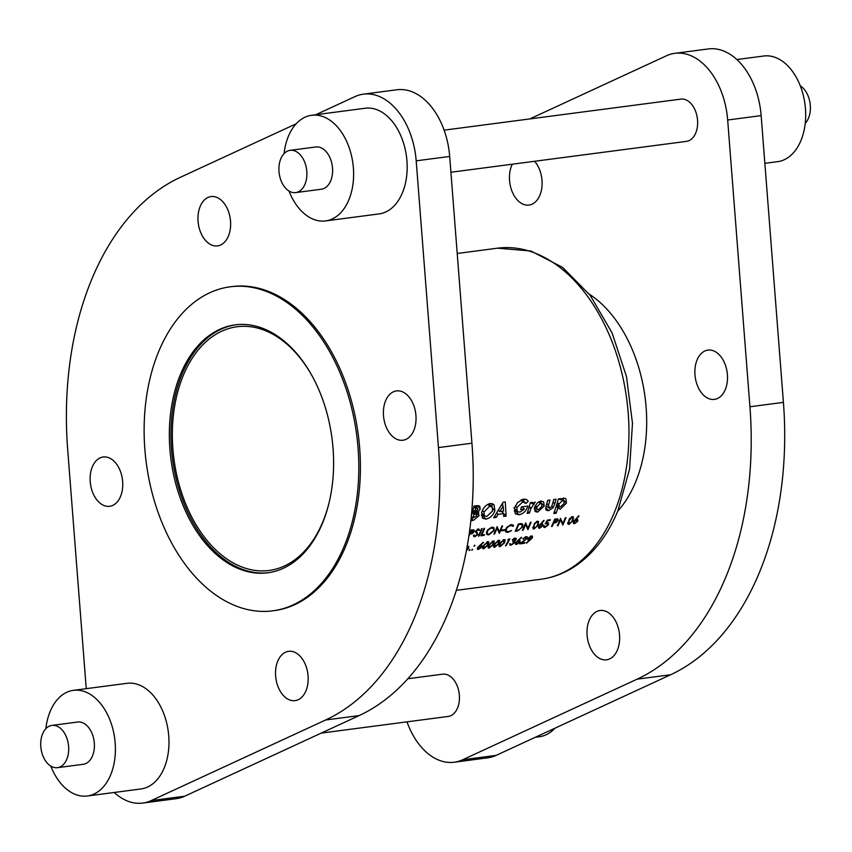 <?xml version="1.0" encoding="UTF-8"?>
<svg xmlns="http://www.w3.org/2000/svg" width="852" height="852" viewBox="0 0 852 852"><rect width="100%" height="100%" fill="white"/><g stroke="black" fill="none" stroke-linecap="round" stroke-linejoin="round"><path stroke-width="1.28" d="M522.169 525.13L521.957 527.047L519.081 529.912L516.163 530.466A166.949 108.428 -97.5 0 0 518.25 525.641A166.949 108.428 -97.5 0 0 518.687 524.576L521.286 524.438L522.169 525.13L520.508 523.618M534.46 528.251L534.076 525.365L535.109 523.426L537.154 521.978L538.144 523.032L536.536 526.792L534.46 528.251L532.841 527.143M557.666 520.476L553.992 522.308A166.949 108.428 -97.5 0 0 554.599 520.881A166.949 108.428 -97.5 0 0 555.035 519.816L557.666 520.476L556.707 518.868M569.338 523.671L568.966 520.796L572.033 517.398L573.034 518.463L571.426 522.223L569.338 523.671L567.73 522.564M473.818 531.467L470.144 533.299A166.949 108.428 -97.5 0 0 470.741 531.872A166.949 108.428 -97.5 0 0 471.177 530.807L473.818 531.467L472.849 529.859M493.659 528.868L493.468 530.689L488.995 534.204L487.376 533.799L487.28 531.531L488.718 529.507L491.689 527.931L493.659 528.868L492.168 527.143M312.077 375.849A122.901 79.822 -97.5 0 0 237.101 326.742A122.901 79.822 -97.5 0 0 183.286 375.455A122.901 79.822 -97.5 0 0 187.44 508.026A122.901 79.822 -97.5 0 0 269.051 570.467A122.901 79.822 -97.5 0 0 322.865 521.754A122.901 79.822 -97.5 0 0 328.829 503.713M42.6 733.849A21.311 13.845 82.5 0 1 51.929 725.403A21.311 13.845 82.5 0 1 66.083 736.234A21.311 13.845 82.5 0 1 66.807 759.217A21.311 13.845 82.5 0 1 57.467 767.663A21.311 13.845 82.5 0 1 43.324 756.832A21.311 13.845 82.5 0 1 42.6 733.849M51.929 725.403L77.639 722.027A21.311 13.845 82.5 0 1 91.792 732.858A21.311 13.845 82.5 0 1 92.517 755.852A21.311 13.845 82.5 0 1 83.187 764.297L57.467 767.663M50.779 766.086A53.282 34.602 -97.5 0 0 87.341 795.992A53.282 34.602 -97.5 0 0 110.664 774.873A53.282 34.602 -97.5 0 0 108.864 717.405A53.282 34.602 -97.5 0 0 73.485 690.333A53.282 34.602 -97.5 0 0 50.161 711.452A53.282 34.602 -97.5 0 0 45.87 728.652M87.341 795.992L140.9 788.973A53.282 34.602 -97.5 0 0 164.234 767.854A53.282 34.602 -97.5 0 0 162.434 710.387A53.282 34.602 -97.5 0 0 127.054 683.315L73.485 690.333M280.798 158.781A21.311 13.845 82.5 0 1 290.127 150.335A21.311 13.845 82.5 0 1 304.281 161.166A21.311 13.845 82.5 0 1 305.005 184.149A21.311 13.845 82.5 0 1 295.676 192.595A21.311 13.845 82.5 0 1 281.522 181.774A21.311 13.845 82.5 0 1 280.798 158.781M290.127 150.335L315.847 146.97A21.311 13.845 82.5 0 1 329.99 157.79A21.311 13.845 82.5 0 1 330.714 180.784A21.311 13.845 82.5 0 1 321.385 189.229L295.676 192.595M288.977 191.018A53.282 34.602 -97.5 0 0 325.539 220.924A53.282 34.602 -97.5 0 0 348.873 199.805A53.282 34.602 -97.5 0 0 347.073 142.337A53.282 34.602 -97.5 0 0 311.683 115.265A53.282 34.602 -97.5 0 0 288.359 136.384A53.282 34.602 -97.5 0 0 284.078 153.594M325.539 220.924L379.097 213.905A53.282 34.602 -97.5 0 0 402.432 192.786A53.282 34.602 -97.5 0 0 400.632 135.319A53.282 34.602 -97.5 0 0 365.252 108.247L311.683 115.265M344.251 546.068A163.403 106.117 -97.5 0 0 338.734 369.821A163.403 106.117 -97.5 0 0 230.232 286.805A163.403 106.117 -97.5 0 0 158.685 351.567A163.403 106.117 -97.5 0 0 164.202 527.814A163.403 106.117 -97.5 0 0 272.704 610.831A163.403 106.117 -97.5 0 0 344.251 546.068M272.704 610.831L274.312 610.618A163.403 106.117 -97.5 0 0 345.859 545.855A163.403 106.117 -97.5 0 0 340.342 369.619A163.403 106.117 -97.5 0 0 231.84 286.591L230.232 286.805M200.177 206.44A24.868 16.145 -97.5 0 0 201.019 233.256A24.868 16.145 -97.5 0 0 217.537 245.887A24.868 16.145 -97.5 0 0 228.421 236.036A24.868 16.145 -97.5 0 0 227.58 209.219A24.868 16.145 -97.5 0 0 211.072 196.578A24.868 16.145 -97.5 0 0 200.177 206.44M180.475 374.401A125.031 81.206 -97.5 0 0 184.692 509.262A125.031 81.206 -97.5 0 0 267.72 572.8A125.031 81.206 -97.5 0 0 322.471 523.235A125.031 81.206 -97.5 0 0 318.243 388.374A125.031 81.206 -97.5 0 0 235.216 324.846A125.031 81.206 -97.5 0 0 180.475 374.401M236.025 324.74A125.031 81.206 -97.5 0 0 182.072 374.188A125.031 81.206 -97.5 0 0 186.055 508.516A125.031 81.206 -97.5 0 0 268.518 572.682M114.221 792.466A67.489 43.835 -97.5 0 0 142.753 803.063L176.226 798.675A67.489 43.835 -97.5 0 0 184.682 796.205L359.107 715.595A284.174 184.554 -97.5 0 0 447.918 613.355A284.174 184.554 -97.5 0 0 471.933 443.2L449.686 156.448A67.489 43.835 -97.5 0 0 396.883 89.769L363.399 94.157A67.489 43.835 -97.5 0 0 354.943 96.627L315.751 114.732M142.753 803.063A67.489 43.835 -97.5 0 0 151.209 800.592L325.634 719.993A284.174 184.554 -97.5 0 0 414.434 617.743A284.174 184.554 -97.5 0 0 438.46 447.588L416.202 160.836A67.489 43.835 -97.5 0 0 363.399 94.157M407.927 395.743A24.868 16.145 -97.5 0 0 396.478 390.919A24.868 16.145 -97.5 0 0 383.602 408.779A24.868 16.145 -97.5 0 0 391.505 435.404A24.868 16.145 -97.5 0 0 402.943 440.228A24.868 16.145 -97.5 0 0 415.829 422.368A24.868 16.145 -97.5 0 0 407.927 395.743M305.974 690.78A24.868 16.145 -97.5 0 0 305.133 663.964A24.868 16.145 -97.5 0 0 288.615 651.322A24.868 16.145 -97.5 0 0 277.731 661.184A24.868 16.145 -97.5 0 0 278.572 688.001A24.868 16.145 -97.5 0 0 295.08 700.632A24.868 16.145 -97.5 0 0 305.974 690.78M98.225 501.466A24.868 16.145 -97.5 0 0 109.674 506.29A24.868 16.145 -97.5 0 0 122.55 488.43A24.868 16.145 -97.5 0 0 114.647 461.816A24.868 16.145 -97.5 0 0 103.209 456.991A24.868 16.145 -97.5 0 0 90.323 474.852A24.868 16.145 -97.5 0 0 98.225 501.466M535.344 737.268L539.412 736.735A53.282 34.602 -97.5 0 0 554.908 728.226M800.316 85.914A21.311 13.845 82.5 0 1 808.495 118.151A21.311 13.845 82.5 0 1 805.225 123.348M764.862 163.339L777.61 161.667A53.282 34.602 -97.5 0 0 800.944 140.548A53.282 34.602 -97.5 0 0 799.144 83.081A53.282 34.602 -97.5 0 0 763.765 56.008L736.873 59.533M321.268 733.082L448.216 716.447A21.311 13.845 -97.5 0 0 457.545 708.001A21.311 13.845 -97.5 0 0 456.832 685.008A21.311 13.845 -97.5 0 0 442.678 674.177L407.82 678.746M450.91 172.253L686.414 141.379A21.311 13.845 -97.5 0 0 695.754 132.933A21.311 13.845 -97.5 0 0 695.03 109.94A21.311 13.845 -97.5 0 0 680.876 99.12L444.116 130.154M512.286 164.202A24.868 16.145 -97.5 0 0 511.658 165.607A24.868 16.145 -97.5 0 0 512.489 192.424A24.868 16.145 -97.5 0 0 529.007 205.066A24.868 16.145 -97.5 0 0 539.891 195.204A24.868 16.145 -97.5 0 0 534.63 161.273M406.979 721.846A67.489 43.835 -97.5 0 0 454.222 762.231A67.489 43.835 -97.5 0 0 462.679 759.76L637.104 679.161A284.174 184.554 -97.5 0 0 725.904 576.911A284.174 184.554 -97.5 0 0 749.93 406.755L727.672 120.004A67.489 43.835 -97.5 0 0 674.88 53.325A67.489 43.835 -97.5 0 0 666.413 55.795L529.827 118.918M454.222 762.231L487.695 757.843A67.489 43.835 -97.5 0 0 496.152 755.373L670.577 674.773A284.174 184.554 -97.5 0 0 759.388 572.523A284.174 184.554 -97.5 0 0 783.414 402.368L761.155 115.616A67.489 43.835 -97.5 0 0 708.353 48.937L674.88 53.325M702.975 394.572A24.868 16.145 -97.5 0 0 714.413 399.396A24.868 16.145 -97.5 0 0 727.299 381.536A24.868 16.145 -97.5 0 0 719.397 354.922A24.868 16.145 -97.5 0 0 707.948 350.097A24.868 16.145 -97.5 0 0 695.072 367.957A24.868 16.145 -97.5 0 0 702.975 394.572M589.201 620.352A24.868 16.145 -97.5 0 0 590.042 647.169A24.868 16.145 -97.5 0 0 606.549 659.81A24.868 16.145 -97.5 0 0 617.444 649.948A24.868 16.145 -97.5 0 0 616.603 623.131A24.868 16.145 -97.5 0 0 600.085 610.501A24.868 16.145 -97.5 0 0 589.201 620.352M617.732 511.157A125.031 81.206 -97.5 0 0 635.549 482.2A125.031 81.206 -97.5 0 0 589.296 294.185M549.37 508.314L548.507 505.247A166.949 108.428 -97.5 0 0 549.987 500.017L547.698 500.316A166.949 108.428 82.5 0 1 546.43 504.831L545.642 508.314L546.217 510.199L548.582 510.721L553.193 507.675L554.748 503.809A166.949 108.428 -97.5 0 0 556.037 499.219L553.747 499.517A166.949 108.428 82.5 0 1 552.245 504.842L551.489 506.844L549.37 508.314L546.164 505.79M530.37 502.584A166.949 108.428 82.5 0 1 527.143 513.351L529.433 513.053A166.949 108.428 -97.5 0 0 530.807 508.761L535.248 502.02L531.957 503.681A166.949 108.428 -97.5 0 0 532.33 502.329L530.37 502.584M503.127 502.19L493.702 517.739L496.152 517.42L498.1 514.32L503.66 513.596L503.692 516.429L506.131 516.11L505.257 501.913L503.127 502.19M470.858 520.732L473.339 520.402L479.101 515.63L478.078 512.105L480.198 509.038L479.751 506.258L478.6 505.673L474.021 506.003A166.949 108.428 82.5 0 1 471.369 515.769M478.771 512.616L477.003 510.987M490.411 503.468C486.247 504.533 483.329 507.472 481.657 512.297L482.413 518.154L485.938 519.102C490.166 518.165 493.148 515.332 494.895 510.614L493.958 504.554L490.411 503.468M528.272 501.253L526.408 499.453L523.469 499.134L517.633 502.499L514.544 507.92L515.226 513.767L519.049 514.768C523.075 513.926 525.94 511.243 527.644 506.706L527.814 506.077L521.445 506.908A166.949 108.428 82.5 0 1 520.668 509.56L524.331 509.081L519.944 512.169L517.356 511.456L516.834 507.622L522.723 501.903L526.014 503.447L528.272 501.253L526.706 499.602M522.169 499.421L526.014 503.447M556.143 506.471L560.233 509.187L566.431 503.127L565.92 498.718L563.63 498.037L560.286 499.858A166.949 108.428 -97.5 0 0 560.616 498.622L558.326 498.921A166.949 108.428 82.5 0 1 553.789 513.511L556.079 513.213A166.949 108.428 -97.5 0 0 557.794 508.197L558.081 508.559M540.913 501.019L537.324 502.914L534.545 507.302L535.056 511.445L537.591 512.159L544.194 506.013L543.629 501.849L540.913 501.019M468.845 536.27A166.949 108.428 -97.5 0 0 469.814 534.055L472.178 533.64L474.457 531.382L473.818 529.827L470.858 530.114A166.949 108.428 82.5 0 1 470.112 531.946A166.949 108.428 82.5 0 1 469.143 534.225M475.757 530.956L477.12 534.598L475.171 536.014L474.159 535.003L473.403 535.45L473.755 536.494L474.83 536.76L477.748 534.523L476.406 530.839L477.834 529.752L478.824 530.53L479.591 529.997L478.217 528.964L475.757 530.956L477.354 532.596M478.6 528.954L479.591 529.997L478.217 528.964M477.365 529.252L478.824 530.53M481.572 528.709A166.949 108.428 82.5 0 1 480.826 530.54A166.949 108.428 82.5 0 1 478.398 536.121L479.026 536.036A166.949 108.428 -97.5 0 0 481.465 530.466A166.949 108.428 -97.5 0 0 482.211 528.623L481.572 528.709M484.032 528.389A166.949 108.428 82.5 0 1 483.276 530.221A166.949 108.428 82.5 0 1 480.847 535.802L484.213 535.354A166.949 108.428 -97.5 0 0 484.554 534.609L481.827 534.971A166.949 108.428 -97.5 0 0 483.915 530.136A166.949 108.428 -97.5 0 0 484.66 528.304L484.032 528.389M491.966 527.164L487.919 529.614L486.641 531.616L486.748 534.47L488.675 534.949L494.107 530.604L493.968 527.665L491.966 527.164M497.11 526.674A166.949 108.428 82.5 0 1 496.365 528.506A166.949 108.428 82.5 0 1 493.926 534.087L494.565 534.002A166.949 108.428 -97.5 0 0 496.993 528.421A166.949 108.428 -97.5 0 0 497.089 528.208L499.378 533.373A166.949 108.428 -97.5 0 0 501.817 527.793A166.949 108.428 -97.5 0 0 502.563 525.961L501.924 526.035A166.949 108.428 82.5 0 1 501.178 527.878A166.949 108.428 82.5 0 1 499.442 531.904L497.11 526.674M505.492 531.552L507.835 532.436L511.615 530.508L508.175 531.691L506.439 531.286L506.365 529.007L507.781 527.015L510.827 525.428L512.883 526.344L513.628 525.812L511.179 524.64L506.972 527.122L505.747 529.039L505.779 531.978M512.606 524.747L513.266 525.162M511.402 524.619L512.883 526.344M518.367 523.884A166.949 108.428 82.5 0 1 517.622 525.727A166.949 108.428 82.5 0 1 515.183 531.297L517.388 531.009L522.585 526.962L523 525.013L521.935 523.671L518.367 523.884M523 525.013L521.935 523.671M525.641 522.936A166.949 108.428 82.5 0 1 524.885 524.768A166.949 108.428 82.5 0 1 522.457 530.349L523.085 530.263A166.949 108.428 -97.5 0 0 525.524 524.683A166.949 108.428 -97.5 0 0 525.609 524.47L527.91 529.635A166.949 108.428 -97.5 0 0 530.338 524.055A166.949 108.428 -97.5 0 0 531.084 522.212L530.455 522.297A166.949 108.428 82.5 0 1 529.699 524.14A166.949 108.428 82.5 0 1 527.974 528.165L525.641 522.936M537.442 521.2L534.428 523.522L533.022 528.719L534.097 528.996L538.251 524.821L538.56 521.509L537.442 521.2M543.789 520.37L538.539 526.323L538.57 527.974L539.689 528.261L542.905 525.737L542.841 524.097L540.988 523.991L544.119 520.71M546.047 522.446L547.889 524.736L545.259 526.834L543.651 525.812L543.778 527.313L544.875 527.58L548.507 524.683L548.496 522.84L546.43 522.808L547.623 520.785L550.03 520.465A166.949 108.428 -97.5 0 0 550.349 519.688L547.442 520.071L545.163 523.916L547.868 523.543L546.984 522.617M554.705 519.124A166.949 108.428 82.5 0 1 553.96 520.955A166.949 108.428 82.5 0 1 551.521 526.536L552.16 526.451A166.949 108.428 -97.5 0 0 553.672 523.064L556.026 522.649L558.316 520.391L557.666 518.836L554.705 519.124M560.52 518.357A166.949 108.428 82.5 0 1 559.775 520.199A166.949 108.428 82.5 0 1 557.336 525.769L557.975 525.695A166.949 108.428 -97.5 0 0 560.403 520.114A166.949 108.428 -97.5 0 0 560.499 519.89L562.789 525.056A166.949 108.428 -97.5 0 0 565.227 519.486A166.949 108.428 -97.5 0 0 565.973 517.643L565.334 517.728A166.949 108.428 82.5 0 1 564.588 519.571A166.949 108.428 82.5 0 1 562.852 523.586L560.52 518.357M572.32 516.631L569.317 518.943L567.911 524.14L568.976 524.417L573.14 520.252L573.439 516.93L572.32 516.631M578.678 515.79L573.428 521.743L573.449 523.405L574.567 523.692L577.794 521.168L577.731 519.518L575.877 519.411L578.998 516.142M545.259 526.834L544.29 525.727M475.171 536.014L474.159 535.003M475.682 532.042L477.184 533.906M483.201 542.255L477.493 547.729L477.365 549.221L478.441 549.465L481.859 547.144L481.944 545.653L480.113 545.578L483.489 542.564M474.67 545.184L474.042 546.313L474.947 545.674L474.511 545.216M466.417 550.509L468.643 548.358L468.749 546.441M468.483 546.249L467.397 546.132M488.878 544.854L488.164 547.815L489.208 548.06L493.691 544.226L494.277 541.212L493.202 540.945L488.878 544.854M499.773 543.427L499.07 546.388L500.103 546.622L504.586 542.799L505.183 539.785L504.096 539.518L499.773 543.427M512.595 540.051L514.651 538.794L515.492 539.689L513.064 541.041A166.949 108.428 82.5 0 1 512.68 541.734L514.044 542.873L511.413 544.524L509.794 543.555L509.794 544.96L510.998 545.195L514.714 542.735L514.533 541.116L516.131 539.604L516.152 538.347L515.013 538.081L512.297 539.721M514.97 541.595L514.171 540.732L514.97 541.595M513.213 541.02L514.044 542.873M514.193 538.315L515.492 539.689M523.213 539.146L525.716 537.346L526.493 538.539L519.645 543.906L524.459 543.278A166.949 108.428 -97.5 0 0 524.864 542.596L521.562 543.033L527.164 538.4L527.228 536.877L526.121 536.632L522.862 538.784M525.258 536.866L526.493 538.539M526.536 543.161L532.393 537.772L532.468 536.217L531.328 535.951L527.952 538.347L527.878 539.827L529.774 539.923L526.259 542.873M521.36 537.25L515.641 542.724L515.513 544.226L516.6 544.46L520.008 542.138L520.093 540.658L518.272 540.583L521.648 537.569M508.591 539.092L507.803 539.859L508.9 539.71A166.949 108.428 82.5 0 1 505.47 545.77L506.109 545.685A166.949 108.428 -97.5 0 0 509.911 538.922L508.591 539.092M494.32 544.14L493.617 547.101L494.65 547.346L499.144 543.512L499.73 540.498L498.654 540.232L494.32 544.14M501.988 530.019A166.949 108.428 82.5 0 1 501.658 530.775L504.384 530.423A166.949 108.428 -97.5 0 0 504.714 529.667L501.988 530.019M469.782 549.508L469.122 550.616L470.048 549.987L469.622 549.54M472.413 549.157L471.763 550.264L472.679 549.636L472.264 549.199M483.425 545.578L482.722 548.539L483.755 548.773L488.239 544.939L488.824 541.925L487.749 541.659L483.425 545.578M296.198 123.774L180.517 177.227A284.174 184.554 -97.5 0 0 67.691 449.632L86.244 688.661M471.135 518.091L473.339 520.402M477.557 505.598L480.198 509.038M477.386 506.088L476.566 507.462M475.874 511.562L479.101 515.63M475.693 512.052L475.235 512.947M475.618 508.452L477.663 508.612L477.812 509.709L474.734 511.743A166.949 108.428 -97.5 0 0 475.618 508.452L473.872 506.62M473.02 509.943L474.734 511.743M474.021 514.225L476.662 514.448L476.843 515.822L472.881 517.984A166.949 108.428 -97.5 0 0 474.021 514.225L472.327 512.446M472.466 511.945L474.575 514.15M476.662 514.448L472.807 510.731M471.305 516.333L472.881 517.984M529.252 539.391L529.774 539.923M527.761 538.773L528.996 540.072M529.507 539.369L528.602 538.23L530.924 536.664L531.786 537.814L529.507 539.369L528.261 537.868M530.466 536.185L531.786 537.814M523.927 542.724L524.459 543.278M515.417 543.225L516.6 544.46M517.835 540.413L519.358 542.255L517.036 543.778L516.269 542.66L518.517 541.126L519.358 542.255M517.036 543.778L515.929 542.309M515.481 538.954L516.131 539.604M514.214 542.202L514.714 542.735M509.698 543.832L510.998 545.195M509.773 543.608L510.444 544.311M498.921 545.376L500.103 546.622M503.287 539.742L503.958 542.884L500.529 545.951L500.412 543.342L503.745 540.221L504.501 540.424L503.702 539.604M500.529 545.951L499.038 544.971M493.468 546.1L494.65 547.346M497.845 540.456L498.505 543.597L495.076 546.664L494.959 544.055L498.292 540.935L499.048 541.137L498.26 540.317M495.076 546.664L493.585 545.685M488.015 546.814L489.208 548.06M492.392 541.169L493.052 544.311L489.634 547.378L489.506 544.769L492.85 541.648L493.596 541.851L492.807 541.031M489.634 547.378L488.132 546.398M510.273 524.843L510.827 525.428M507.1 531.659L507.835 532.436M503.777 529.784L504.384 530.423M498.005 530.391L499.442 531.904M487.898 534.14L488.675 534.949M491.135 527.356L491.689 527.931M483.616 534.736L484.213 535.354M473.52 535.386L474.83 536.76M477.184 533.938L477.748 534.523M473.829 530.977L474.394 531.563M471.678 533.107L472.178 533.64M492.296 503.564L491.923 506.802M492.797 508.42L494.895 510.614M483.542 514.938L482.232 515.215L485.938 519.102M482.232 515.215L481.263 515.279M489.687 506.226L492.041 506.929L492.616 510.88L486.78 516.514L484.33 515.769L483.936 512.031L489.687 506.226L487.877 504.331M492.041 506.929L489.027 503.809M481.529 512.829L484.33 515.769M482.37 510.391L483.936 512.031M502.765 502.84L502.669 505.641M502.478 511.221L502.446 512.244L506.131 516.11M501.519 511.349L503.66 513.596M496.791 512.947L498.1 514.32M494.82 516.024L496.152 517.42M503.149 506.141L503.596 511.072L499.773 511.573L503.149 506.141L501.732 504.661M498.473 510.21L499.773 511.573M524.853 499.091L523.235 500.39M520.86 499.954L522.723 501.903M515.279 505.981L516.834 507.622M522.233 506.802L524.331 509.081M527.132 506.163L527.644 506.706M516.557 510.625L515.332 510.88L519.049 514.768M515.332 510.88L514.161 510.944M530.849 502.52L531.957 503.681M532.532 502.946L533.916 504.405M532.319 503.191L533.32 504.246M529.284 506.482L530.956 508.239M529.135 507.004L530.807 508.761M527.803 511.338L529.433 513.053M559.263 498.803L560.286 499.858M563.577 498.047L563.097 499.645L566.431 503.127M557.751 505.002L556.526 505.311L560.233 509.187M554.482 511.541L556.079 513.213M562.448 500.614L563.875 501.008L564.152 503.394L560.584 506.844L559.157 506.461L558.923 504.065L562.448 500.614L561.085 499.176M557.357 502.424L558.923 504.065M551.787 506.205L553.193 507.675M546.696 506.344L545.94 506.62M545.706 507.707L548.582 510.721M541.297 500.987L540.871 502.531L544.194 506.013M535.557 507.824L534.321 508.207M534.257 508.676L537.591 512.159M540.274 503.521L541.648 503.894L541.915 506.312L538.4 509.752L537.037 509.379L536.845 506.972L540.274 503.521L538.688 501.86M535.344 505.406L536.845 506.972M467.109 546.739L468.067 546.984L467.279 546.153M467.066 546.75L468.004 548.454L466.523 549.955M577.262 520.604L577.794 521.168M573.247 522.297L574.567 523.692M575.419 519.219L577.145 521.286L574.951 522.936L574.056 521.69L576.186 520.029L577.145 521.286M574.951 522.936L573.673 521.286M477.258 548.23L478.441 549.465M479.676 545.408L481.199 547.261L478.877 548.784L478.11 547.666L480.368 546.132L481.199 547.261M478.877 548.784L477.77 547.303M482.562 547.527L483.755 548.773M486.939 541.883L487.6 545.024L484.181 548.092L484.064 545.482L487.397 542.362L488.143 542.575L487.355 541.744M484.181 548.092L482.679 547.112M567.645 523.021L568.976 524.417M571.522 516.866L573.034 518.463M561.415 522.084L562.852 523.586M557.687 519.976L558.241 520.572M555.525 522.116L556.026 522.649M549.412 519.816L550.03 520.465M543.555 526.185L544.875 527.58M542.373 525.173L542.905 525.737M538.357 526.866L539.689 528.261M540.53 523.799L542.255 525.854L540.062 527.516L539.167 526.259L541.297 524.598L542.255 525.854M540.062 527.516L538.784 525.865M532.766 527.601L534.097 528.996M536.643 521.435L538.144 523.032M526.536 526.653L527.974 528.165M359.107 715.595L325.634 719.993M749.93 406.755L783.414 402.368M540.988 579.243C554.119 577.475 566.335 572.555 577.645 564.482C594.803 551.968 608.221 534.076 617.881 510.817L629.553 469.239L632.482 423.306L626.486 376.605L612.056 332.844L590.255 295.452L562.586 267.368L530.871 250.999L497.589 248.177A166.949 108.428 82.5 0 1 608.445 333.004A166.949 108.428 82.5 0 1 614.09 513.074A166.949 108.428 82.5 0 1 540.988 579.243L456.331 590.34M637.104 679.161L670.577 674.773M462.679 759.76L496.152 755.373M727.672 120.004L761.155 115.616M471.933 443.2L438.46 447.588M184.682 796.205L151.209 800.592M449.686 156.448L416.202 160.836M474.085 505.992L476.332 508.356M529.901 539.284L530.466 539.87M475.81 532.266L476.417 532.894M469.58 533.214L470.325 533.991M471.848 529.976L472.477 530.636M546.824 503.479L548.507 505.247M553.054 502.041L554.748 503.809M553.427 522.223L554.173 523M555.706 518.985L556.324 519.645M516.791 530.391L517.388 531.009M518.57 523.863L519.188 524.512M497.589 248.177L457.215 253.47M477.663 508.612L474.937 505.747M528.591 539.167L527.899 538.443M531.786 536.856L530.988 536.014M526.515 537.527L525.727 536.707M519.39 541.318L518.602 540.498M516.227 543.608L515.556 542.905M506.439 531.286L505.385 530.189M487.376 533.799L486.311 532.681M474.468 535.812L473.861 535.184M476.683 533.16L475.757 532.191M478.515 529.933L477.706 529.092M476.534 531.808L475.746 530.988M517.356 511.466L513.884 507.813M563.875 501.008L561.713 498.739M559.157 506.461L556.878 504.075M541.648 503.883L539.359 501.487M537.037 509.379L534.673 506.897M577.081 520.252L576.197 519.326M574.11 522.734L573.353 521.946M481.231 546.324L480.443 545.504M478.068 548.603L477.397 547.9M572.81 517.633L571.937 516.706M544.396 526.611L543.64 525.822M542.192 524.821L541.318 523.905M539.22 527.303L538.464 526.515M537.932 522.212L537.048 521.286M521.935 524.757L520.817 523.597"/></g></svg>
